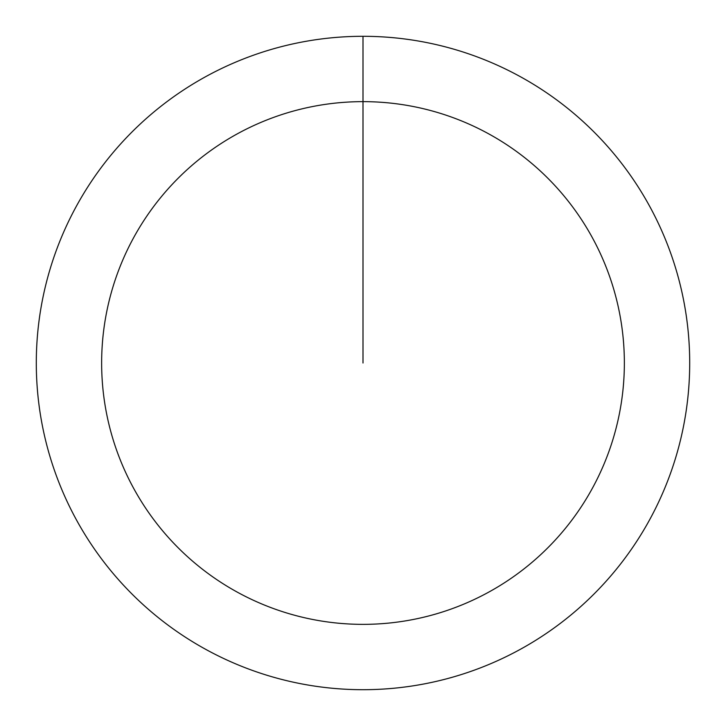 <?xml version="1.0" encoding="UTF-8"?>
<svg xmlns="http://www.w3.org/2000/svg" width="726" height="726" viewBox="0 0 726 726"><rect width="100%" height="100%" fill="white"/><g stroke="black" fill="none" stroke-linecap="round" stroke-linejoin="round"><path stroke-width="1.09" d="M363 36.3A326.7 326.7 0 0 1 689.7 363A326.7 326.7 0 0 1 363 689.7A326.7 326.7 0 0 1 36.3 363A326.7 326.7 0 0 1 363 36.3L363 101.64A261.36 261.36 0 0 1 624.36 363A261.36 261.36 0 0 1 363 624.36A261.36 261.36 0 0 1 101.64 363A261.36 261.36 0 0 1 363 101.64L363 363"/></g></svg>
